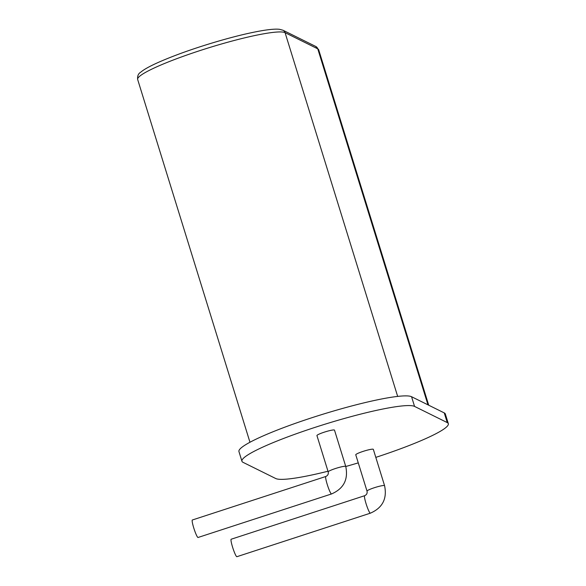 <?xml version="1.0" encoding="UTF-8"?>
<svg xmlns="http://www.w3.org/2000/svg" width="586" height="586" viewBox="0 0 586 586"><rect width="100%" height="100%" fill="white"/><g stroke="black" fill="none" stroke-linecap="round" stroke-linejoin="round"><path stroke-width="0.88" d="M193.783 528.037A9.193 1.135 71.9 0 0 198.046 537.479L331.522 493.961A9.193 1.135 71.9 0 1 327.259 484.519A9.193 1.135 71.9 0 1 325.823 476.484L192.347 519.994A9.193 1.135 71.9 0 0 193.783 528.037M328.189 471.906L316.938 435.574A9.193 1.099 -17.2 0 1 324.307 432.153A9.193 1.099 -17.2 0 1 334.503 430.139L345.755 466.471A9.193 1.099 162.8 0 0 335.551 468.485A9.193 1.099 162.8 0 0 328.189 471.906C328.636 474.015 327.852 475.539 325.823 476.484M363.137 451.374A9.193 1.099 -17.2 0 1 373.333 449.359L384.577 485.691A9.193 1.099 162.8 0 0 374.381 487.706A9.193 1.099 162.8 0 0 367.019 491.127L355.768 454.795A9.193 1.099 -17.2 0 1 363.137 451.374M327.977 471.232A90.911 10.841 -17.2 0 1 275.72 478.52L243.022 462.332A90.911 10.841 -17.2 0 1 241.945 461.255A90.911 10.841 -17.2 0 1 320.176 425.714A90.911 10.841 -17.2 0 1 414.558 406.413L447.257 422.594A90.911 10.841 -17.2 0 1 448.334 423.678A90.911 10.841 -17.2 0 1 375.816 457.373M358.273 462.867A90.911 10.841 -17.2 0 1 345.762 466.5M447.257 422.594L444.254 412.91A90.911 10.841 -17.2 0 1 445.331 413.987L448.334 423.678M444.254 412.91L411.562 396.722A90.911 10.841 -17.2 0 0 317.173 416.031A90.911 10.841 -17.2 0 0 238.949 451.564L241.945 461.255M364.653 495.705L231.177 539.223A9.193 1.135 71.9 0 0 232.613 547.258A9.193 1.135 71.9 0 0 236.876 556.7L370.352 513.182A9.193 1.135 71.9 0 1 366.089 503.748A9.193 1.135 71.9 0 1 364.653 495.705C366.682 494.76 367.466 493.236 367.019 491.127M414.558 406.413L411.562 396.722M427.97 404.845L317.766 48.843A77.63 9.251 -17.2 0 1 318.689 49.766L428.718 405.212M397.667 396.407L285.067 32.655L317.766 48.843A4.087 4.029 -63.7 0 0 315.722 46.441L318.689 49.766M249.966 442.254L137.666 79.491A77.63 9.251 -17.2 0 1 204.47 49.143A77.63 9.251 -17.2 0 1 285.067 32.655A4.087 4.029 -63.7 0 0 283.031 30.252L315.722 46.441M345.755 466.471C348.443 479.487 343.704 488.651 331.522 493.961M384.577 485.691C387.273 498.708 382.533 507.872 370.352 513.182M137.666 79.491C137.314 76.026 138.296 73.624 140.625 72.276C145.453 68.093 156.843 62.548 174.796 55.648C198.31 46.638 229.851 37.211 252.002 32.589C265.209 29.805 274.365 28.714 279.478 29.3L283.031 30.252"/></g></svg>
